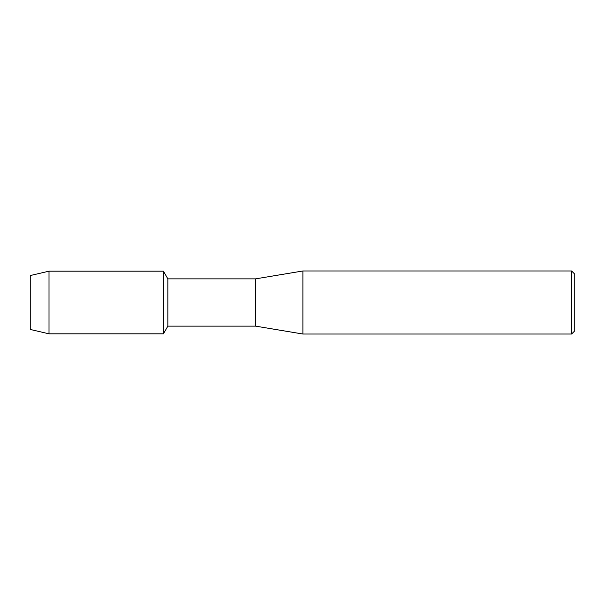 <?xml version="1.0" encoding="UTF-8"?>
<svg xmlns="http://www.w3.org/2000/svg" width="605" height="605" viewBox="0 0 605 605"><rect width="100%" height="100%" fill="white"/><g stroke="black" fill="none" stroke-linecap="round" stroke-linejoin="round"><path stroke-width="0.91" d="M30.25 329.453L30.25 275.547L49.005 271.176L163.418 271.176L167.857 278.86L255.612 278.86L302.893 270.979L571.596 270.979L574.75 274.133L574.75 330.867L571.596 334.02L302.893 334.02L255.612 326.14L167.857 326.14L163.418 333.824L163.418 271.176L163.418 333.824L49.005 333.824L30.25 329.453L30.25 275.547M167.857 326.14L167.857 278.86M255.612 326.14L255.612 278.86M302.893 334.02L302.893 270.979M571.596 334.02L571.596 270.979M49.005 333.824L49.005 271.176"/></g></svg>
